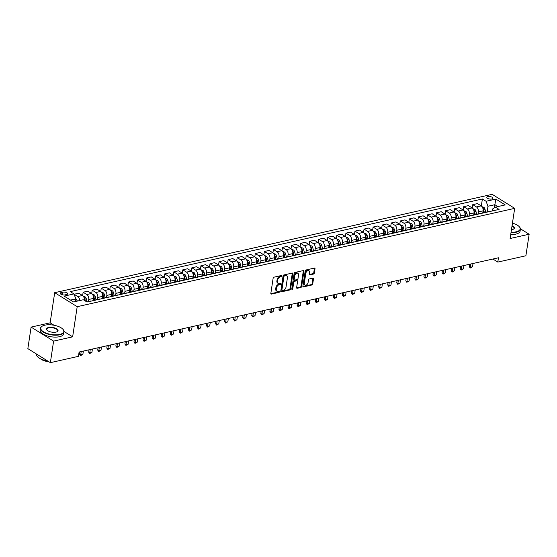 <?xml version="1.0" encoding="UTF-8"?>
<svg xmlns="http://www.w3.org/2000/svg" width="557" height="557" viewBox="0 0 557 557"><rect width="100%" height="100%" fill="white"/><g stroke="black" fill="none" stroke-linecap="round" stroke-linejoin="round"><path stroke-width="0.84" d="M281.946 275.959A0.654 0.432 121.9 0 0 281.536 275.478L273.981 277.177A0.94 0.62 121.9 0 0 273.139 278.187L270.834 293.407A0.94 0.62 121.9 0 0 271.419 294.089L278.98 292.39A0.654 0.432 121.9 0 0 279.161 291.207L278.18 291.429A3.001 1.984 121.9 0 1 277.003 291.269A3.001 1.984 121.9 0 1 276.314 289.236L276.509 287.962A3.001 1.984 121.9 0 1 279.189 284.745L280.171 284.53A0.654 0.432 121.9 0 0 280.352 283.346L279.37 283.562A3.001 1.984 121.9 0 1 278.194 283.402A3.001 1.984 121.9 0 1 277.504 281.369L277.692 280.101A3.001 1.984 121.9 0 1 280.38 276.885L281.362 276.662A0.654 0.432 121.9 0 0 281.946 275.959M278.194 283.402L277.588 283.026A3.001 1.984 121.9 0 1 276.892 280.993L277.087 279.718A3.001 1.984 121.9 0 1 279.774 276.502L280.749 276.286A0.654 0.432 121.9 0 0 281.348 275.52M270.841 293.706L278.375 292.014A0.654 0.432 121.9 0 0 278.966 291.248M277.003 291.269L276.397 290.886A3.001 1.984 121.9 0 1 275.708 288.853L275.896 287.586A3.001 1.984 121.9 0 1 278.584 284.369L279.565 284.147A0.654 0.432 121.9 0 0 280.157 283.388M487.904 196.593A3.057 1.253 8.6 0 0 486.825 197.345A3.057 1.253 8.6 0 0 488.482 198.758A3.057 1.253 8.6 0 0 491.796 199.016A3.057 1.253 8.6 0 0 492.868 198.257A3.057 1.253 8.6 0 0 491.211 196.844A3.057 1.253 8.6 0 0 487.904 196.593M313.528 274.044A0.94 0.62 121.9 0 0 314.371 273.041L315.011 268.773A0.94 0.62 121.9 0 0 314.427 268.084L306.037 269.971A0.94 0.62 121.9 0 0 305.194 270.981L302.89 286.201A0.94 0.62 121.9 0 0 303.474 286.883L311.871 284.996A0.94 0.62 121.9 0 0 312.714 283.993L313.494 278.834A0.94 0.62 121.9 0 0 312.909 278.152L309.316 278.96A0.94 0.62 121.9 0 0 308.474 279.962L308.091 282.517A2.507 1.657 121.9 0 1 306.789 284.731A2.507 1.657 121.9 0 1 304.86 285.08A2.507 1.657 121.9 0 1 304.282 283.374L305.8 273.355A2.507 1.657 121.9 0 1 307.095 271.141A2.507 1.657 121.9 0 1 309.024 270.799A2.507 1.657 121.9 0 1 309.601 272.498L309.351 274.169A0.94 0.62 121.9 0 0 309.936 274.852L313.528 274.044L312.923 273.668A0.94 0.62 121.9 0 0 313.758 272.665L314.406 268.39A0.94 0.62 121.9 0 0 314.406 268.091M510.121 238.507L529.15 234.232L525.892 255.767L497.805 262.082L498.452 257.78L79.094 352.038L78.44 356.348L50.353 362.663L53.604 341.121L72.64 336.846L77.193 306.691L514.682 208.36L510.121 238.507M292.885 273.745A0.94 0.62 121.9 0 0 292.3 273.062L283.903 274.949A0.94 0.62 121.9 0 0 283.067 275.952L280.763 291.172A0.94 0.62 121.9 0 0 281.348 291.861L289.744 289.974A0.94 0.62 121.9 0 0 290.58 288.965L292.885 273.745L292.279 273.369A0.94 0.62 121.9 0 0 292.272 273.062M294.966 272.457L303.363 270.57A0.94 0.62 121.9 0 1 303.948 271.259L301.65 286.479A0.94 0.62 121.9 0 1 300.808 287.489L297.215 288.296A0.94 0.62 121.9 0 1 296.63 287.607L297.563 281.431A0.94 0.62 121.9 0 0 296.978 280.749L294.597 281.285A0.94 0.62 121.9 0 0 293.755 282.288L292.787 288.714A0.654 0.432 121.9 0 1 291.791 288.944L294.131 273.466A0.94 0.62 121.9 0 1 294.966 272.457M65.051 294.883L66.645 294.528A2.959 1.211 8.6 0 0 67.689 293.797A2.959 1.211 8.6 0 0 66.081 292.425A2.959 1.211 8.6 0 0 62.871 292.174L61.277 292.536A2.959 1.211 8.6 0 0 60.24 293.267A2.959 1.211 8.6 0 0 61.841 294.639A2.959 1.211 8.6 0 0 65.051 294.883M77.193 306.691L54.697 292.676L492.179 194.337L514.682 208.36M481.325 205.986L482.383 198.988L70.273 291.624L73.949 293.915L64.166 296.115L73.531 301.95L83.313 299.75L86.996 302.04L499.107 209.411L495.431 207.12L492.472 209.049L492.186 210.964M482.383 198.988L486.066 201.286L495.848 199.086L505.213 204.92L495.431 207.12M54.036 325.26L50.137 322.83L31.108 327.105L53.604 341.121M31.108 327.105L27.85 348.64L50.353 362.663M529.15 234.232L520.398 228.781M50.137 322.83L54.697 292.676M492.896 259.026L497.805 262.082M73.949 293.915L75.863 298.879L75.46 301.511M77.291 301.1L77.207 300.766A2.534 1.587 77.3 0 0 76.044 298.914L70.523 300.077M494.393 207.796L494.86 204.698L487.974 206.243L487.117 211.89M472.266 208.026L472.775 204.649L477.488 203.59L481.164 205.881A3.822 2.402 77.3 0 1 483.079 210.838L482.738 213.087M472.775 204.649L476.451 206.939A3.822 2.402 77.3 0 1 478.366 211.897L478.059 213.93M463.201 210.059L463.716 206.682L468.423 205.624L472.106 207.914A3.822 2.402 77.3 0 1 474.014 212.878L473.673 215.127M463.716 206.682L467.393 208.972A3.822 2.402 77.3 0 1 469.307 213.937L468.994 215.97M454.143 212.099L454.651 208.722L459.365 207.664L463.041 209.954A3.822 2.402 77.3 0 1 464.956 214.911L464.615 217.16M454.651 208.722L458.334 211.012A3.822 2.402 77.3 0 1 460.242 215.97L459.936 218.003M445.078 214.132L445.593 210.755L450.3 209.697L453.983 211.987A3.822 2.402 77.3 0 1 455.891 216.952L455.556 219.2M445.593 210.755L449.269 213.046A3.822 2.402 77.3 0 1 451.184 218.01L450.878 220.043M436.02 216.172L436.528 212.795L441.241 211.737L444.918 214.027A3.822 2.402 77.3 0 1 446.832 218.985L446.491 221.233M436.528 212.795L440.211 215.086A3.822 2.402 77.3 0 1 442.119 220.05L441.812 222.076M426.954 218.205L427.47 214.828L432.183 213.77L435.859 216.06A3.822 2.402 77.3 0 1 437.767 221.025L437.433 223.273M427.47 214.828L431.146 217.126A3.822 2.402 77.3 0 1 433.061 222.083L432.754 224.116M417.896 220.245L418.404 216.868L423.118 215.81L426.794 218.1A3.822 2.402 77.3 0 1 428.709 223.065L428.368 225.307M418.404 216.868L422.088 219.159A3.822 2.402 77.3 0 1 423.995 224.123L423.689 226.149M408.838 222.278L409.346 218.901L414.06 217.843L417.736 220.133A3.822 2.402 77.3 0 1 419.651 225.098L419.31 227.347M409.346 218.901L413.022 221.199A3.822 2.402 77.3 0 1 414.937 226.156L414.631 228.189M399.773 224.318L400.281 220.941L404.995 219.883L408.678 222.173A3.822 2.402 77.3 0 1 410.586 227.138L410.244 229.38M400.281 220.941L403.964 223.232A3.822 2.402 77.3 0 1 405.872 228.196L405.566 230.222M390.715 226.358L391.223 222.974L395.936 221.916L399.613 224.213A3.822 2.402 77.3 0 1 401.527 229.171L401.186 231.42M391.223 222.974L394.899 225.272A3.822 2.402 77.3 0 1 396.814 230.229L396.507 232.262M381.649 228.391L382.158 225.014L386.871 223.956L390.554 226.246A3.822 2.402 77.3 0 1 392.462 231.211L392.121 233.453M382.158 225.014L385.841 227.305A3.822 2.402 77.3 0 1 387.749 232.269L387.442 234.295M372.591 230.431L373.099 227.054L377.813 225.989L381.489 228.286A3.822 2.402 77.3 0 1 383.404 233.244L383.063 235.493M373.099 227.054L376.776 229.345A3.822 2.402 77.3 0 1 378.69 234.302L378.384 236.335M363.526 232.464L364.041 229.087L368.748 228.029L372.431 230.32A3.822 2.402 77.3 0 1 374.339 235.284L373.998 237.533M364.041 229.087L367.717 231.378A3.822 2.402 77.3 0 1 369.625 236.342L369.319 238.368M354.468 234.504L354.976 231.127L359.69 230.062L363.366 232.36A3.822 2.402 77.3 0 1 365.281 237.317L364.939 239.566M354.976 231.127L358.659 233.418A3.822 2.402 77.3 0 1 360.567 238.375L360.261 240.408M345.403 236.537L345.918 233.16L350.625 232.102L354.308 234.393A3.822 2.402 77.3 0 1 356.215 239.357L355.881 241.606M345.918 233.16L349.594 235.451A3.822 2.402 77.3 0 1 351.509 240.415L351.195 242.441M336.344 238.577L336.853 235.2L341.566 234.142L345.243 236.433A3.822 2.402 77.3 0 1 347.157 241.39L346.816 243.639M336.853 235.2L340.536 237.491A3.822 2.402 77.3 0 1 342.444 242.448L342.137 244.481M327.279 240.61L327.795 237.233L332.501 236.175L336.184 238.466A3.822 2.402 77.3 0 1 338.092 243.43L337.758 245.679M327.795 237.233L331.471 239.524A3.822 2.402 77.3 0 1 333.385 244.488L333.079 246.514M318.221 242.65L318.729 239.273L323.443 238.215L327.119 240.506A3.822 2.402 77.3 0 1 329.034 245.463L328.693 247.712M318.729 239.273L322.412 241.564A3.822 2.402 77.3 0 1 324.32 246.521L324.014 248.554M309.156 244.683L309.671 241.306L314.385 240.248L318.061 242.539A3.822 2.402 77.3 0 1 319.969 247.503L319.634 249.752M309.671 241.306L313.347 243.597A3.822 2.402 77.3 0 1 315.262 248.561L314.956 250.594M300.098 246.723L300.606 243.346L305.32 242.288L309.003 244.579A3.822 2.402 77.3 0 1 310.91 249.536L310.569 251.785M300.606 243.346L304.289 245.637A3.822 2.402 77.3 0 1 306.197 250.601L305.89 252.627M291.039 248.756L291.548 245.379L296.261 244.321L299.938 246.612A3.822 2.402 77.3 0 1 301.852 251.576L301.511 253.825M291.548 245.379L295.224 247.67A3.822 2.402 77.3 0 1 297.139 252.634L296.832 254.667M281.974 250.796L282.483 247.419L287.196 246.361L290.879 248.652A3.822 2.402 77.3 0 1 292.787 253.609L292.446 255.858M282.483 247.419L286.166 249.71A3.822 2.402 77.3 0 1 288.073 254.674L287.767 256.7M272.916 252.829L273.424 249.452L278.138 248.394L281.814 250.685A3.822 2.402 77.3 0 1 283.729 255.649L283.388 257.898M273.424 249.452L277.101 251.75A3.822 2.402 77.3 0 1 279.015 256.707L278.709 258.74M263.851 254.869L264.366 251.492L269.073 250.434L272.756 252.725A3.822 2.402 77.3 0 1 274.664 257.689L274.322 259.931M264.366 251.492L268.042 253.783A3.822 2.402 77.3 0 1 269.95 258.747L269.644 260.773M254.793 256.902L255.301 253.526L260.015 252.467L263.691 254.758A3.822 2.402 77.3 0 1 265.605 259.722L265.264 261.971M255.301 253.526L258.977 255.823A3.822 2.402 77.3 0 1 260.892 260.78L260.585 262.813M245.728 258.942L246.243 255.566L250.949 254.507L254.633 256.798A3.822 2.402 77.3 0 1 256.54 261.762L256.199 264.004M246.243 255.566L249.919 257.856A3.822 2.402 77.3 0 1 251.834 262.82L251.52 264.847M236.669 260.982L237.178 257.599L241.891 256.54L245.567 258.838A3.822 2.402 77.3 0 1 247.482 263.795L247.141 266.044M237.178 257.599L240.861 259.896A3.822 2.402 77.3 0 1 242.768 264.853L242.462 266.887M227.604 263.015L228.119 259.639L232.826 258.58L236.509 260.871A3.822 2.402 77.3 0 1 238.417 265.835L238.083 268.084M228.119 259.639L231.796 261.929A3.822 2.402 77.3 0 1 233.71 266.894L233.404 268.92M218.546 265.055L219.054 261.679L223.768 260.613L227.444 262.911A3.822 2.402 77.3 0 1 229.359 267.868L229.018 270.117M219.054 261.679L222.737 263.969A3.822 2.402 77.3 0 1 224.645 268.927L224.339 270.96M209.481 267.088L209.996 263.712L214.71 262.653L218.386 264.944A3.822 2.402 77.3 0 1 220.293 269.908L219.959 272.157M209.996 263.712L213.672 266.002A3.822 2.402 77.3 0 1 215.587 270.967L215.28 272.993M200.423 269.128L200.931 265.752L205.644 264.686L209.321 266.984A3.822 2.402 77.3 0 1 211.235 271.941L210.894 274.19M200.931 265.752L204.614 268.042A3.822 2.402 77.3 0 1 206.522 273L206.215 275.033M191.357 271.162L191.873 267.785L196.586 266.726L200.262 269.017A3.822 2.402 77.3 0 1 202.177 273.981L201.836 276.23M191.873 267.785L195.549 270.075A3.822 2.402 77.3 0 1 197.463 275.04L197.157 277.066M182.299 273.202L182.807 269.825L187.521 268.766L191.204 271.057A3.822 2.402 77.3 0 1 193.112 276.014L192.771 278.263M182.807 269.825L186.491 272.115A3.822 2.402 77.3 0 1 188.398 277.073L188.092 279.106M173.241 275.235L173.749 271.858L178.463 270.799L182.139 273.09A3.822 2.402 77.3 0 1 184.054 278.054L183.713 280.303M173.749 271.858L177.425 274.148A3.822 2.402 77.3 0 1 179.34 279.113L179.034 281.146M164.176 277.275L164.684 273.898L169.398 272.839L173.081 275.13A3.822 2.402 77.3 0 1 174.989 280.087L174.647 282.336M164.684 273.898L168.367 276.188A3.822 2.402 77.3 0 1 170.275 281.153L169.969 283.179M155.118 279.308L155.626 275.931L160.339 274.873L164.016 277.163A3.822 2.402 77.3 0 1 165.93 282.127L165.589 284.376M155.626 275.931L159.302 278.222A3.822 2.402 77.3 0 1 161.217 283.186L160.91 285.219M146.052 281.348L146.568 277.971L151.274 276.913L154.957 279.203A3.822 2.402 77.3 0 1 156.865 284.161L156.524 286.409M146.568 277.971L150.244 280.262A3.822 2.402 77.3 0 1 152.152 285.226L151.845 287.252M136.994 283.381L137.502 280.004L142.216 278.946L145.892 281.236A3.822 2.402 77.3 0 1 147.807 286.201L147.466 288.449M137.502 280.004L141.186 282.302A3.822 2.402 77.3 0 1 143.093 287.259L142.787 289.292M127.929 285.421L128.444 282.044L133.151 280.986L136.834 283.276A3.822 2.402 77.3 0 1 138.742 288.241L138.401 290.482M128.444 282.044L132.12 284.335A3.822 2.402 77.3 0 1 134.035 289.299L133.722 291.325M118.871 287.454L119.379 284.077L124.093 283.019L127.769 285.309A3.822 2.402 77.3 0 1 129.684 290.274L129.342 292.522M119.379 284.077L123.062 286.375A3.822 2.402 77.3 0 1 124.97 291.332L124.664 293.365M109.806 289.494L110.321 286.117L115.027 285.059L118.711 287.349A3.822 2.402 77.3 0 1 120.618 292.314L120.284 294.556M110.321 286.117L113.997 288.408A3.822 2.402 77.3 0 1 115.912 293.372L115.605 295.398M100.747 291.534L101.256 288.15L105.969 287.092L109.645 289.389A3.822 2.402 77.3 0 1 111.56 294.347L111.219 296.596M101.256 288.15L104.939 290.448A3.822 2.402 77.3 0 1 106.847 295.405L106.54 297.438M91.682 293.567L92.197 290.19L96.911 289.132L100.587 291.422A3.822 2.402 77.3 0 1 102.495 296.387L102.161 298.629M92.197 290.19L95.874 292.481A3.822 2.402 77.3 0 1 97.788 297.445L97.482 299.471M82.624 295.607L83.132 292.23L87.846 291.165L91.529 293.462A3.822 2.402 77.3 0 1 93.437 298.42L93.096 300.669M83.132 292.23L86.815 294.521A3.822 2.402 77.3 0 1 88.723 299.478L88.417 301.511M497.867 206.57L494.86 204.698L495.848 199.086M84.379 300.411A3.822 2.402 77.3 0 0 82.464 295.495L78.788 293.205L74.081 294.263L77.75 296.554A3.822 2.402 77.3 0 1 79.714 300.557M86.746 301.887L90.471 301.052A3.822 2.402 77.3 0 1 91.271 301.079M94.105 300.439A3.822 2.402 77.3 0 1 94.822 300.07A3.822 2.402 77.3 0 1 95.623 300.098M94.822 300.07L99.529 299.012A3.822 2.402 77.3 0 1 100.337 299.039M103.17 298.406A3.822 2.402 77.3 0 1 103.88 298.037A3.822 2.402 77.3 0 1 104.681 298.065M103.88 298.037L108.594 296.978A3.822 2.402 77.3 0 1 109.395 297.006M112.229 296.366A3.822 2.402 77.3 0 1 112.946 295.997A3.822 2.402 77.3 0 1 113.746 296.025M112.946 295.997L117.652 294.938A3.822 2.402 77.3 0 1 118.46 294.966M121.294 294.333A3.822 2.402 77.3 0 1 122.004 293.964A3.822 2.402 77.3 0 1 122.805 293.992M122.004 293.964L126.718 292.898A3.822 2.402 77.3 0 1 127.518 292.933M130.352 292.293A3.822 2.402 77.3 0 1 131.062 291.924A3.822 2.402 77.3 0 1 131.87 291.952M131.062 291.924L135.776 290.865A3.822 2.402 77.3 0 1 136.576 290.893M139.417 290.26A3.822 2.402 77.3 0 1 140.127 289.891A3.822 2.402 77.3 0 1 140.928 289.918M140.127 289.891L144.841 288.825A3.822 2.402 77.3 0 1 145.642 288.86M148.475 288.22A3.822 2.402 77.3 0 1 149.185 287.851A3.822 2.402 77.3 0 1 149.993 287.878M149.185 287.851L153.899 286.792A3.822 2.402 77.3 0 1 154.7 286.82M157.54 286.187A3.822 2.402 77.3 0 1 158.251 285.811A3.822 2.402 77.3 0 1 159.051 285.845M158.251 285.811L162.964 284.752A3.822 2.402 77.3 0 1 163.765 284.787M166.599 284.147A3.822 2.402 77.3 0 1 167.309 283.778A3.822 2.402 77.3 0 1 168.117 283.805M167.309 283.778L172.022 282.719A3.822 2.402 77.3 0 1 172.823 282.747M175.657 282.114A3.822 2.402 77.3 0 1 176.374 281.738A3.822 2.402 77.3 0 1 177.175 281.772M176.374 281.738L181.081 280.679A3.822 2.402 77.3 0 1 181.888 280.714M184.722 280.074A3.822 2.402 77.3 0 1 185.432 279.705A3.822 2.402 77.3 0 1 186.233 279.732M185.432 279.705L190.146 278.646A3.822 2.402 77.3 0 1 190.947 278.674M193.78 278.04A3.822 2.402 77.3 0 1 194.497 277.665A3.822 2.402 77.3 0 1 195.298 277.699M194.497 277.665L199.204 276.606A3.822 2.402 77.3 0 1 200.012 276.641M202.845 276A3.822 2.402 77.3 0 1 203.556 275.631A3.822 2.402 77.3 0 1 204.356 275.659M203.556 275.631L208.269 274.573A3.822 2.402 77.3 0 1 209.07 274.601M211.904 273.96A3.822 2.402 77.3 0 1 212.621 273.591A3.822 2.402 77.3 0 1 213.422 273.626M212.621 273.591L217.327 272.533A3.822 2.402 77.3 0 1 218.135 272.561M220.969 271.927A3.822 2.402 77.3 0 1 221.679 271.558A3.822 2.402 77.3 0 1 222.48 271.586M221.679 271.558L226.393 270.5A3.822 2.402 77.3 0 1 227.193 270.528M230.027 269.887A3.822 2.402 77.3 0 1 230.737 269.518A3.822 2.402 77.3 0 1 231.545 269.553M230.737 269.518L235.451 268.46A3.822 2.402 77.3 0 1 236.252 268.488M239.092 267.854A3.822 2.402 77.3 0 1 239.802 267.485A3.822 2.402 77.3 0 1 240.603 267.513M239.802 267.485L244.516 266.427A3.822 2.402 77.3 0 1 245.317 266.455M248.15 265.814A3.822 2.402 77.3 0 1 248.861 265.445A3.822 2.402 77.3 0 1 249.668 265.473M248.861 265.445L253.574 264.387A3.822 2.402 77.3 0 1 254.375 264.415M257.216 263.781A3.822 2.402 77.3 0 1 257.926 263.412A3.822 2.402 77.3 0 1 258.727 263.44M257.926 263.412L262.639 262.347A3.822 2.402 77.3 0 1 263.44 262.382M266.274 261.741A3.822 2.402 77.3 0 1 266.984 261.372A3.822 2.402 77.3 0 1 267.792 261.4M266.984 261.372L271.698 260.314A3.822 2.402 77.3 0 1 272.498 260.342M275.332 259.708A3.822 2.402 77.3 0 1 276.049 259.339A3.822 2.402 77.3 0 1 276.85 259.367M276.049 259.339L280.763 258.274A3.822 2.402 77.3 0 1 281.563 258.309M284.397 257.668A3.822 2.402 77.3 0 1 285.107 257.299A3.822 2.402 77.3 0 1 285.908 257.327M285.107 257.299L289.821 256.241A3.822 2.402 77.3 0 1 290.622 256.269M293.455 255.635A3.822 2.402 77.3 0 1 294.173 255.259A3.822 2.402 77.3 0 1 294.973 255.294M294.173 255.259L298.879 254.201A3.822 2.402 77.3 0 1 299.687 254.236M302.521 253.595A3.822 2.402 77.3 0 1 303.231 253.226A3.822 2.402 77.3 0 1 304.031 253.254M303.231 253.226L307.944 252.168A3.822 2.402 77.3 0 1 308.745 252.196M311.579 251.562A3.822 2.402 77.3 0 1 312.296 251.186A3.822 2.402 77.3 0 1 313.097 251.221M312.296 251.186L317.003 250.128A3.822 2.402 77.3 0 1 317.81 250.163M320.644 249.522A3.822 2.402 77.3 0 1 321.354 249.153A3.822 2.402 77.3 0 1 322.155 249.181M321.354 249.153L326.068 248.095A3.822 2.402 77.3 0 1 326.868 248.123M329.702 247.489A3.822 2.402 77.3 0 1 330.419 247.113A3.822 2.402 77.3 0 1 331.22 247.148M330.419 247.113L335.126 246.055A3.822 2.402 77.3 0 1 335.934 246.09M338.767 245.449A3.822 2.402 77.3 0 1 339.478 245.08A3.822 2.402 77.3 0 1 340.278 245.108M339.478 245.08L344.191 244.022A3.822 2.402 77.3 0 1 344.992 244.05M347.826 243.416A3.822 2.402 77.3 0 1 348.536 243.04A3.822 2.402 77.3 0 1 349.343 243.075M348.536 243.04L353.249 241.982A3.822 2.402 77.3 0 1 354.05 242.01M356.891 241.376A3.822 2.402 77.3 0 1 357.601 241.007A3.822 2.402 77.3 0 1 358.402 241.035M357.601 241.007L362.315 239.949A3.822 2.402 77.3 0 1 363.115 239.976M365.949 239.336A3.822 2.402 77.3 0 1 366.659 238.967A3.822 2.402 77.3 0 1 367.467 239.002M366.659 238.967L371.373 237.909A3.822 2.402 77.3 0 1 372.173 237.936M375.014 237.303A3.822 2.402 77.3 0 1 375.724 236.934A3.822 2.402 77.3 0 1 376.525 236.962M375.724 236.934L380.438 235.876A3.822 2.402 77.3 0 1 381.239 235.903M384.072 235.263A3.822 2.402 77.3 0 1 384.783 234.894A3.822 2.402 77.3 0 1 385.59 234.922M384.783 234.894L389.496 233.836A3.822 2.402 77.3 0 1 390.297 233.863M393.131 233.23A3.822 2.402 77.3 0 1 393.848 232.861A3.822 2.402 77.3 0 1 394.648 232.889M393.848 232.861L398.561 231.803A3.822 2.402 77.3 0 1 399.362 231.83M402.196 231.19A3.822 2.402 77.3 0 1 402.906 230.821A3.822 2.402 77.3 0 1 403.707 230.849M402.906 230.821L407.62 229.763A3.822 2.402 77.3 0 1 408.42 229.79M411.254 229.157A3.822 2.402 77.3 0 1 411.971 228.788A3.822 2.402 77.3 0 1 412.772 228.816M411.971 228.788L416.678 227.722A3.822 2.402 77.3 0 1 417.485 227.757M420.319 227.117A3.822 2.402 77.3 0 1 421.029 226.748A3.822 2.402 77.3 0 1 421.83 226.776M421.029 226.748L425.743 225.689A3.822 2.402 77.3 0 1 426.544 225.717M429.377 225.084A3.822 2.402 77.3 0 1 430.095 224.715A3.822 2.402 77.3 0 1 430.895 224.743M430.095 224.715L434.801 223.649A3.822 2.402 77.3 0 1 435.609 223.684M438.443 223.044A3.822 2.402 77.3 0 1 439.153 222.675A3.822 2.402 77.3 0 1 439.953 222.703M439.153 222.675L443.866 221.616A3.822 2.402 77.3 0 1 444.667 221.644M447.501 221.011A3.822 2.402 77.3 0 1 448.218 220.635A3.822 2.402 77.3 0 1 449.019 220.669M448.218 220.635L452.925 219.576A3.822 2.402 77.3 0 1 453.732 219.611M456.566 218.971A3.822 2.402 77.3 0 1 457.276 218.602A3.822 2.402 77.3 0 1 458.077 218.629M457.276 218.602L461.99 217.543A3.822 2.402 77.3 0 1 462.79 217.571M465.624 216.938A3.822 2.402 77.3 0 1 466.334 216.562A3.822 2.402 77.3 0 1 467.142 216.596M466.334 216.562L471.048 215.503A3.822 2.402 77.3 0 1 471.849 215.538M474.689 214.898A3.822 2.402 77.3 0 1 475.399 214.529A3.822 2.402 77.3 0 1 476.2 214.556M475.399 214.529L480.113 213.47A3.822 2.402 77.3 0 1 480.914 213.498M483.748 212.865A3.822 2.402 77.3 0 1 484.458 212.489A3.822 2.402 77.3 0 1 485.265 212.523M484.458 212.489L489.171 211.43A3.822 2.402 77.3 0 1 489.972 211.465M487.974 206.243L486.066 201.286M72.64 336.846L64.076 331.512M281.348 291.861L280.77 291.499L289.132 289.591A0.94 0.62 121.9 0 0 289.974 288.589L292.279 273.369M284.509 275.952A0.654 0.432 121.9 0 0 283.924 276.662L281.898 290.023A0.654 0.432 121.9 0 0 282.308 290.496L283.339 290.267A3.001 1.984 121.9 0 0 286.026 287.05L287.405 277.915A3.001 1.984 121.9 0 0 286.716 275.882A3.001 1.984 121.9 0 0 285.539 275.722L283.903 275.576A0.654 0.432 121.9 0 0 283.311 276.279L283.924 276.662M282.051 290.462L281.445 290.086A0.654 0.432 121.9 0 1 281.292 289.64L283.311 276.279M286.716 275.882L286.11 275.506A3.001 1.984 121.9 0 0 284.933 275.346L285.539 275.722M283.903 275.576L284.933 275.346M296.63 287.906L300.202 287.106A0.94 0.62 121.9 0 0 301.038 286.103L303.342 270.876A0.94 0.62 121.9 0 0 303.335 270.577M297.347 280.798L296.742 280.422A0.94 0.62 121.9 0 0 296.373 280.366L293.992 280.902A0.94 0.62 121.9 0 0 293.149 281.912L292.174 288.338L292.787 288.714M291.784 288.951A0.654 0.432 121.9 0 0 292.174 288.338M298.531 275.026A2.507 1.657 121.9 0 0 297.953 273.327A2.507 1.657 121.9 0 0 296.025 273.668A2.507 1.657 121.9 0 0 294.723 275.882L294.193 279.412A0.94 0.62 121.9 0 0 294.778 280.101L297.16 279.565A0.94 0.62 121.9 0 0 298.002 278.556L298.531 275.026M297.953 273.327L297.347 272.951A2.507 1.657 121.9 0 0 295.412 273.292A2.507 1.657 121.9 0 0 294.117 275.506L294.723 275.882M294.409 280.053L293.797 279.67A0.94 0.62 121.9 0 1 293.581 279.036L294.117 275.506M309.351 274.469L312.923 273.668M309.024 270.799L308.418 270.417A2.507 1.657 121.9 0 0 306.489 270.765A2.507 1.657 121.9 0 0 305.187 272.979L305.8 273.355M304.86 285.08L304.247 284.697A2.507 1.657 121.9 0 1 303.676 282.998L305.187 272.979M302.897 286.5L311.266 284.62A0.94 0.62 121.9 0 0 312.101 283.61L312.881 278.458A0.94 0.62 121.9 0 0 312.881 278.152M75.912 301.414L75.829 301.072A2.534 1.587 -102.7 0 0 75.627 300.446M83.355 296.338L85.11 296.874A2.534 1.587 77.3 0 1 86.272 298.726L87.017 301.824M85.374 301.031L84.894 299.032A2.534 1.587 -102.7 0 0 84.17 297.577L83.968 297.424M92.413 294.298L94.168 294.841A2.534 1.587 77.3 0 1 95.331 296.686L96.083 299.784M93.416 298.559L93.882 300.495M94.704 300.105L93.952 296.999A2.534 1.587 -102.7 0 0 93.235 295.537L93.033 295.384M93.458 298.267L93.994 300.467M79.95 351.843L79.595 354.203L80.688 354.886L82.868 354.398L83.369 351.077M82.868 354.398L80.612 355.603L79.595 354.203M81.197 351.564L80.612 355.603M101.478 292.265L103.233 292.801A2.534 1.587 77.3 0 1 104.396 294.653L105.141 297.751M102.474 296.526L102.941 298.455M103.769 298.065L103.017 294.959A2.534 1.587 -102.7 0 0 102.293 293.504L102.091 293.351M102.516 296.227L103.052 298.434M89.016 349.81L88.66 352.17L89.754 352.853L91.926 352.358L92.427 349.037M91.926 352.358L89.67 353.563L88.66 352.17M90.255 349.531L89.67 353.563M110.537 290.225L112.291 290.768A2.534 1.587 77.3 0 1 113.454 292.613L114.206 295.711M111.539 294.486L112.006 296.421M112.827 296.025L112.075 292.926A2.534 1.587 -102.7 0 0 111.358 291.464L111.156 291.311M111.581 294.193L112.117 296.394M98.074 347.77L97.719 350.13L98.812 350.813L100.991 350.325L101.492 347.004M100.991 350.325L98.735 351.53L97.719 350.13M99.313 347.491L98.735 351.53M44.866 325.177A11.655 4.776 8.6 0 0 42.311 326.123A11.655 4.776 8.6 0 0 44.852 332.55A11.655 4.776 8.6 0 0 59.71 334.423A11.655 4.776 8.6 0 0 62.906 329.236A11.655 4.776 8.6 0 0 44.866 325.177M63.011 329.361A11.941 4.888 -171.4 0 1 63.122 329.479A11.941 4.888 -171.4 0 1 64.055 331.847A11.941 4.888 -171.4 0 1 59.85 334.792A11.941 4.888 -171.4 0 1 46.92 333.796A11.941 4.888 -171.4 0 1 40.445 328.275A11.941 4.888 -171.4 0 1 42.033 326.291A11.941 4.888 -171.4 0 1 42.179 326.207M48.577 327.488A5.828 2.388 -171.4 0 1 56.006 328.421A5.828 2.388 -171.4 0 1 57.274 331.638A5.828 2.388 -171.4 0 1 55.999 332.111A5.828 2.388 -171.4 0 1 46.983 330.085A5.828 2.388 -171.4 0 1 48.577 327.488M57.127 331.721A5.542 2.27 8.6 0 0 57.726 330.886A5.542 2.27 8.6 0 0 54.718 328.324A5.542 2.27 8.6 0 0 48.724 327.864A5.542 2.27 8.6 0 0 46.774 329.229A5.542 2.27 8.6 0 0 47.101 330.204M47.533 360.908A11.941 4.888 -171.4 0 1 36.511 354.294L36.546 354.057M39.986 356.202A11.941 4.888 -171.4 0 1 39.192 355.707M48.807 361.695A8.599 3.523 -171.4 0 1 40.536 358.819M64.055 331.847L63.77 333.74A11.941 4.888 -171.4 0 1 59.564 336.693A11.941 4.888 -171.4 0 1 46.635 335.697A11.941 4.888 -171.4 0 1 40.16 330.169L40.445 328.275M511.068 232.248A11.655 4.776 8.6 0 0 516.04 231.851A11.655 4.776 8.6 0 0 519.235 226.664A11.655 4.776 8.6 0 0 512.44 223.162M519.34 226.79A11.941 4.888 -171.4 0 1 519.458 226.915A11.941 4.888 -171.4 0 1 520.384 229.275A11.941 4.888 -171.4 0 1 516.186 232.22A11.941 4.888 -171.4 0 1 511.013 232.624M512.057 225.724A5.828 2.388 -171.4 0 1 513.61 229.066A5.828 2.388 -171.4 0 1 512.329 229.54A5.828 2.388 -171.4 0 1 511.458 229.686M513.457 229.15A5.542 2.27 8.6 0 0 514.062 228.314A5.542 2.27 8.6 0 0 511.994 226.121M520.384 229.275L520.099 231.169A11.941 4.888 -171.4 0 1 515.893 234.121A11.941 4.888 -171.4 0 1 510.727 234.518M119.602 288.192L121.356 288.728A2.534 1.587 77.3 0 1 122.519 290.58L123.264 293.678M120.597 292.453L121.064 294.381M121.892 293.992L121.141 290.886A2.534 1.587 -102.7 0 0 120.416 289.431L120.215 289.278M120.639 292.153L121.175 294.361M107.139 345.737L106.784 348.097L107.877 348.779L110.049 348.285L110.551 344.964M110.049 348.285L107.793 349.49L106.784 348.097M108.378 345.458L107.793 349.49M128.66 286.152L130.415 286.695A2.534 1.587 77.3 0 1 131.577 288.54L132.329 291.638M129.663 290.413L130.129 292.348M130.951 291.952L130.199 288.853A2.534 1.587 -102.7 0 0 129.482 287.391L129.28 287.238M129.704 290.12L130.234 292.321M116.197 343.697L115.842 346.057L116.935 346.739L119.114 346.252L119.616 342.931M119.114 346.252L116.852 347.457L115.842 346.057M117.436 343.418L116.852 347.457M137.725 284.119L139.48 284.655A2.534 1.587 77.3 0 1 140.636 286.507L141.387 289.605M138.721 288.38L139.187 290.308M140.009 289.918L139.264 286.813A2.534 1.587 -102.7 0 0 138.54 285.351L138.338 285.205M138.763 288.08L139.299 290.281M125.262 341.664L124.9 344.024L126 344.706L128.173 344.212L128.674 340.891M128.173 344.212L125.917 345.417L124.9 344.024M126.502 341.385L125.917 345.417M146.783 282.079L148.538 282.615A2.534 1.587 77.3 0 1 149.701 284.467L150.453 287.565M147.786 286.34L148.253 288.268M149.074 287.878L148.322 284.78A2.534 1.587 -102.7 0 0 147.605 283.318L147.396 283.165M147.828 286.047L148.357 288.248M134.321 339.624L133.965 341.984L135.059 342.666L137.231 342.179L137.739 338.858M137.231 342.179L134.975 343.384L133.965 341.984M135.56 339.345L134.975 343.384M155.849 280.046L157.603 280.582A2.534 1.587 77.3 0 1 158.759 282.434L159.511 285.532M156.844 284.307L157.311 286.235M158.132 285.845L157.387 282.74A2.534 1.587 -102.7 0 0 156.663 281.278L156.461 281.132M156.886 284.007L157.422 286.207M143.386 337.584L143.024 339.951L144.124 340.626L146.296 340.139L146.797 336.818M146.296 340.139L144.04 341.344L143.024 339.951M144.625 337.305L144.04 341.344M164.907 278.006L166.661 278.542A2.534 1.587 77.3 0 1 167.824 280.394L168.576 283.492M165.909 282.267L166.376 284.195M167.197 283.805L166.446 280.707A2.534 1.587 -102.7 0 0 165.721 279.245L165.52 279.092M165.951 281.974L166.48 284.174M152.444 335.551L152.089 337.911L153.182 338.593L155.354 338.106L155.863 334.785M155.354 338.106L153.098 339.304L152.089 337.911M153.683 335.272L153.098 339.304M173.972 275.973L175.727 276.509A2.534 1.587 77.3 0 1 176.882 278.361L177.634 281.459M174.968 280.234L175.434 282.162M176.256 281.772L175.504 278.667A2.534 1.587 -102.7 0 0 174.787 277.205L174.585 277.052M175.009 279.934L175.546 282.134M161.509 333.511L161.147 335.871L162.24 336.553L164.419 336.066L164.921 332.745M164.419 336.066L162.164 337.27L161.147 335.871M162.748 333.232L162.164 337.27M183.03 273.933L184.785 274.469A2.534 1.587 77.3 0 1 185.947 276.321L186.692 279.419M184.033 278.194L184.499 280.122M185.321 279.732L184.569 276.634A2.534 1.587 -102.7 0 0 183.845 275.172L183.643 275.019M184.075 277.894L184.604 280.101M170.567 331.478L170.212 333.838L171.305 334.52L173.478 334.033L173.979 330.712M173.478 334.033L171.222 335.23L170.212 333.838M171.807 331.199L171.222 335.23M192.088 271.9L193.843 272.436A2.534 1.587 77.3 0 1 195.006 274.288L195.758 277.386M193.091 276.161L193.558 278.089M194.379 277.699L193.627 274.594A2.534 1.587 -102.7 0 0 192.91 273.132L192.708 272.979M193.133 275.861L193.669 278.061M179.626 329.438L179.27 331.798L180.364 332.48L182.543 331.993L183.044 328.672M182.543 331.993L180.287 333.197L179.27 331.798M180.872 329.159L180.287 333.197M201.154 269.86L202.908 270.396A2.534 1.587 77.3 0 1 204.071 272.248L204.816 275.346M202.149 274.121L202.623 276.049M203.444 275.659L202.692 272.561A2.534 1.587 -102.7 0 0 201.968 271.099L201.766 270.946M202.198 273.821L202.727 276.028M188.691 327.405L188.336 329.765L189.429 330.447L191.601 329.96L192.102 326.639M191.601 329.96L189.345 331.157L188.336 329.765M189.93 327.126L189.345 331.157M210.212 267.82L211.966 268.363A2.534 1.587 77.3 0 1 213.129 270.215L213.881 273.313M211.214 272.088L211.681 274.016M212.502 273.626L211.751 270.521A2.534 1.587 -102.7 0 0 211.033 269.059L210.831 268.906M211.256 271.788L211.792 273.988M197.749 325.365L197.394 327.725L198.487 328.407L200.666 327.92L201.168 324.599M200.666 327.92L198.41 329.124L197.394 327.725M198.988 325.086L198.41 329.124M219.277 265.786L221.032 266.323A2.534 1.587 77.3 0 1 222.194 268.175L222.939 271.273M220.273 270.048L220.739 271.976M221.568 271.586L220.816 268.481A2.534 1.587 -102.7 0 0 220.092 267.026L219.89 266.873M220.314 269.748L220.851 271.955M206.814 323.332L206.459 325.692L207.552 326.374L209.724 325.887L210.226 322.566M209.724 325.887L207.469 327.084L206.459 325.692M208.053 323.053L207.469 327.084M228.335 263.746L230.09 264.29A2.534 1.587 77.3 0 1 231.252 266.135L232.004 269.233M229.338 268.014L229.804 269.943M230.626 269.553L229.874 266.448A2.534 1.587 -102.7 0 0 229.157 264.986L228.955 264.833M229.38 267.715L229.909 269.915M215.872 321.292L215.517 323.652L216.61 324.334L218.79 323.847L219.291 320.526M218.79 323.847L216.534 325.051L215.517 323.652M217.112 321.013L216.534 325.051M237.4 261.713L239.155 262.25A2.534 1.587 77.3 0 1 240.311 264.102L241.063 267.2M238.396 265.974L238.862 267.903M239.691 267.513L238.939 264.408A2.534 1.587 -102.7 0 0 238.215 262.953L238.013 262.8M238.438 265.675L238.974 267.882M224.937 319.258L224.575 321.619L225.676 322.301L227.848 321.807L228.349 318.486M227.848 321.807L225.592 323.011L224.575 321.619M226.177 318.98L225.592 323.011M246.459 259.673L248.213 260.216A2.534 1.587 77.3 0 1 249.376 262.062L250.128 265.16M247.461 263.934L247.928 265.87M248.749 265.48L247.997 262.375A2.534 1.587 -102.7 0 0 247.28 260.913L247.078 260.76M247.503 263.642L248.032 265.842M233.996 317.218L233.641 319.579L234.734 320.261L236.913 319.774L237.414 316.453M236.913 319.774L234.65 320.978L233.641 319.579M235.235 316.94L234.65 320.978M255.524 257.64L257.278 258.176A2.534 1.587 77.3 0 1 258.434 260.028L259.186 263.127M256.519 261.901L256.986 263.83M257.807 263.44L257.062 260.335A2.534 1.587 -102.7 0 0 256.338 258.88L256.136 258.727M256.561 261.602L257.097 263.809M243.061 315.185L242.699 317.546L243.799 318.228L245.971 317.734L246.473 314.413M245.971 317.734L243.715 318.938L242.699 317.546M244.3 314.907L243.715 318.938M264.582 255.6L266.337 256.143A2.534 1.587 77.3 0 1 267.499 257.988L268.251 261.087M265.585 259.861L266.051 261.797M266.873 261.4L266.121 258.302A2.534 1.587 -102.7 0 0 265.397 256.84L265.195 256.686M265.626 259.569L266.155 261.769M252.119 313.145L251.764 315.506L252.857 316.188L255.029 315.701L255.538 312.38M255.029 315.701L252.774 316.905L251.764 315.506M253.358 312.867L252.774 316.905M273.647 253.567L275.402 254.103A2.534 1.587 77.3 0 1 276.557 255.955L277.309 259.054M274.643 257.828L275.109 259.757M275.931 259.367L275.186 256.262A2.534 1.587 -102.7 0 0 274.462 254.807L274.26 254.653M274.685 257.529L275.221 259.736M261.184 311.112L260.822 313.473L261.922 314.155L264.095 313.661L264.596 310.34M264.095 313.661L261.839 314.865L260.822 313.473M262.424 310.834L261.839 314.865M282.705 251.527L284.46 252.063A2.534 1.587 77.3 0 1 285.623 253.915L286.368 257.014M283.708 255.788L284.174 257.717M284.996 257.327L284.244 254.229A2.534 1.587 -102.7 0 0 283.52 252.767L283.318 252.613M283.75 255.496L284.279 257.696M270.242 309.072L269.887 311.433L270.981 312.115L273.153 311.628L273.654 308.306M273.153 311.628L270.897 312.832L269.887 311.433M271.482 308.794L270.897 312.832M291.764 249.494L293.518 250.03A2.534 1.587 77.3 0 1 294.681 251.882L295.433 254.981M292.766 253.755L293.233 255.684M294.054 255.294L293.302 252.189A2.534 1.587 -102.7 0 0 292.585 250.727L292.383 250.58M292.808 253.456L293.344 255.656M279.308 307.039L278.946 309.4L280.039 310.082L282.218 309.588L282.719 306.266M282.218 309.588L279.962 310.792L278.946 309.4M280.547 306.754L279.962 310.792M300.829 247.454L302.583 247.99A2.534 1.587 77.3 0 1 303.746 249.842L304.491 252.941M301.831 251.715L302.298 253.644M303.119 253.254L302.367 250.156A2.534 1.587 -102.7 0 0 301.643 248.694L301.441 248.54M301.873 251.423L302.402 253.623M288.366 304.999L288.011 307.36L289.104 308.042L291.276 307.555L291.777 304.233M291.276 307.555L289.02 308.752L288.011 307.36M289.605 304.721L289.02 308.752M309.887 245.421L311.642 245.957A2.534 1.587 77.3 0 1 312.804 247.809L313.556 250.908M310.89 249.682L311.356 251.611M312.178 251.221L311.426 248.116A2.534 1.587 -102.7 0 0 310.709 246.654L310.507 246.5M310.931 249.383L311.467 251.583M297.424 302.959L297.069 305.327L298.162 306.002L300.341 305.514L300.843 302.193M300.341 305.514L298.086 306.719L297.069 305.327M298.67 302.681L298.086 306.719M318.952 243.381L320.707 243.917A2.534 1.587 77.3 0 1 321.869 245.769L322.614 248.868M319.948 247.642L320.414 249.571M321.243 249.181L320.491 246.083A2.534 1.587 -102.7 0 0 319.767 244.62L319.565 244.467M319.99 247.343L320.526 249.55M306.489 300.926L306.134 303.287L307.227 303.969L309.4 303.481L309.901 300.16M309.4 303.481L307.144 304.679L306.134 303.287M307.729 300.648L307.144 304.679M328.01 241.348L329.765 241.884A2.534 1.587 77.3 0 1 330.928 243.736L331.68 246.835M329.013 245.609L329.479 247.538M330.301 247.148L329.549 244.043A2.534 1.587 -102.7 0 0 328.832 242.58L328.63 242.427M329.055 245.31L329.591 247.51M315.547 298.886L315.192 301.246L316.285 301.929L318.465 301.441L318.966 298.12M318.465 301.441L316.209 302.646L315.192 301.246M316.787 298.608L316.209 302.646M337.076 239.308L338.83 239.844A2.534 1.587 77.3 0 1 339.993 241.696L340.738 244.795M338.071 243.569L338.538 245.498M339.366 245.108L338.614 242.01A2.534 1.587 -102.7 0 0 337.89 240.547L337.688 240.394M338.113 243.27L338.649 245.477M324.613 296.853L324.258 299.213L325.351 299.896L327.523 299.408L328.024 296.087M327.523 299.408L325.267 300.606L324.258 299.213M325.852 296.575L325.267 300.606M346.134 237.268L347.888 237.811A2.534 1.587 77.3 0 1 349.051 239.663L349.803 242.761M347.136 241.536L347.603 243.465M348.424 243.075L347.672 239.97A2.534 1.587 -102.7 0 0 346.955 238.507L346.753 238.354M347.178 241.237L347.707 243.437M333.671 294.813L333.316 297.173L334.409 297.856L336.588 297.368L337.089 294.047M336.588 297.368L334.325 298.573L333.316 297.173M334.91 294.535L334.325 298.573M355.199 235.235L356.953 235.771A2.534 1.587 77.3 0 1 358.109 237.623L358.861 240.721M356.195 239.496L356.661 241.425M357.483 241.035L356.738 237.936A2.534 1.587 -102.7 0 0 356.014 236.474L355.812 236.321M356.236 239.197L356.772 241.404M342.736 292.78L342.374 295.14L343.474 295.823L345.646 295.335L346.148 292.014M345.646 295.335L343.391 296.533L342.374 295.14M343.975 292.502L343.391 296.533M364.257 233.195L366.012 233.738A2.534 1.587 77.3 0 1 367.174 235.59L367.926 238.681M365.26 237.463L365.726 239.392M366.548 239.002L365.796 235.896A2.534 1.587 -102.7 0 0 365.079 234.434L364.87 234.281M365.301 237.164L365.831 239.364M351.794 290.74L351.439 293.1L352.532 293.783L354.705 293.295L355.213 289.974M354.705 293.295L352.449 294.5L351.439 293.1M353.034 290.462L352.449 294.5M373.322 231.162L375.077 231.698A2.534 1.587 77.3 0 1 376.233 233.55L376.985 236.648M374.318 235.423L374.784 237.352M375.606 236.962L374.861 233.856A2.534 1.587 -102.7 0 0 374.137 232.401L373.935 232.248M374.36 235.124L374.896 237.331M360.859 288.707L360.497 291.067L361.597 291.75L363.77 291.262L364.271 287.934M363.77 291.262L361.514 292.46L360.497 291.067M362.099 288.429L361.514 292.46M382.381 229.122L384.135 229.665A2.534 1.587 77.3 0 1 385.298 231.51L386.05 234.608M383.383 233.383L383.85 235.319M384.671 234.929L383.919 231.823A2.534 1.587 -102.7 0 0 383.195 230.361L382.993 230.208M383.425 233.091L383.954 235.291M369.918 286.667L369.563 289.027L370.656 289.71L372.828 289.222L373.336 285.901M372.828 289.222L370.572 290.427L369.563 289.027M371.157 286.389L370.572 290.427M391.446 227.089L393.2 227.625A2.534 1.587 77.3 0 1 394.356 229.477L395.108 232.575M392.441 231.35L392.908 233.279M393.729 232.889L392.977 229.783A2.534 1.587 -102.7 0 0 392.26 228.328L392.058 228.175M392.483 231.051L393.019 233.258M378.983 284.634L378.621 286.994L379.721 287.677L381.893 287.182L382.394 283.861M381.893 287.182L379.637 288.387L378.621 286.994M380.222 284.355L379.637 288.387M400.504 225.049L402.258 225.592A2.534 1.587 77.3 0 1 403.421 227.437L404.166 230.535M401.506 229.31L401.973 231.246M402.795 230.849L402.043 227.75A2.534 1.587 -102.7 0 0 401.319 226.288L401.117 226.135M401.548 229.018L402.077 231.218M388.041 282.594L387.686 284.954L388.779 285.637L390.951 285.149L391.453 281.828M390.951 285.149L388.695 286.354L387.686 284.954M389.28 282.315L388.695 286.354M409.562 223.016L411.317 223.552A2.534 1.587 77.3 0 1 412.479 225.404L413.231 228.502M410.565 227.277L411.031 229.206M411.853 228.816L411.101 225.71A2.534 1.587 -102.7 0 0 410.384 224.255L410.182 224.102M410.606 226.978L411.143 229.185M397.099 280.561L396.744 282.921L397.837 283.604L400.017 283.109L400.518 279.788M400.017 283.109L397.761 284.314L396.744 282.921M398.346 280.282L397.761 284.314M418.627 220.976L420.382 221.519A2.534 1.587 77.3 0 1 421.545 223.364L422.29 226.462M419.623 225.237L420.096 227.172M420.918 226.776L420.166 223.677A2.534 1.587 -102.7 0 0 419.442 222.215L419.24 222.062M419.672 224.944L420.201 227.145M406.164 278.521L405.809 280.881L406.902 281.563L409.075 281.076L409.576 277.755M409.075 281.076L406.819 282.281L405.809 280.881M407.404 278.242L406.819 282.281M427.685 218.943L429.44 219.479A2.534 1.587 77.3 0 1 430.603 221.331L431.355 224.429M428.688 223.204L429.155 225.132M429.976 224.743L429.224 221.637A2.534 1.587 -102.7 0 0 428.507 220.175L428.305 220.029M428.73 222.904L429.266 225.105M415.223 276.488L414.868 278.848L415.961 279.53L418.14 279.036L418.641 275.715M418.14 279.036L415.884 280.241L414.868 278.848M416.462 276.209L415.884 280.241M436.751 216.903L438.505 217.439A2.534 1.587 77.3 0 1 439.668 219.291L440.413 222.389M437.746 221.164L438.213 223.092M439.041 222.703L438.289 219.604A2.534 1.587 -102.7 0 0 437.565 218.142L437.363 217.989M437.788 220.871L438.324 223.072M424.288 274.448L423.933 276.808L425.026 277.49L427.198 277.003L427.699 273.682M427.198 277.003L424.942 278.201L423.933 276.808M425.527 274.169L424.942 278.201M445.809 214.87L447.563 215.406A2.534 1.587 77.3 0 1 448.726 217.258L449.478 220.356M446.811 219.131L447.278 221.059M448.1 220.669L447.348 217.564A2.534 1.587 -102.7 0 0 446.63 216.102L446.429 215.956M446.853 218.831L447.382 221.032M433.346 272.408L432.991 274.775L434.084 275.45L436.263 274.963L436.765 271.642M436.263 274.963L434.007 276.168L432.991 274.775M434.585 272.129L434.007 276.168M454.874 212.83L456.629 213.366A2.534 1.587 77.3 0 1 457.791 215.218L458.536 218.316M455.87 217.091L456.336 219.019M457.165 218.629L456.413 215.531A2.534 1.587 -102.7 0 0 455.689 214.069L455.487 213.916M455.911 216.798L456.448 218.998M442.411 270.375L442.056 272.735L443.149 273.417L445.322 272.93L445.823 269.609M445.322 272.93L443.066 274.128L442.056 272.735M443.651 270.096L443.066 274.128M463.932 210.797L465.687 211.333A2.534 1.587 77.3 0 1 466.85 213.185L467.602 216.283M464.935 215.058L465.401 216.986M466.223 216.596L465.471 213.491A2.534 1.587 -102.7 0 0 464.754 212.029L464.552 211.876M464.977 214.758L465.506 216.958M451.469 268.335L451.114 270.695L452.207 271.377L454.387 270.89L454.888 267.569M454.387 270.89L452.124 272.095L451.114 270.695M452.709 268.056L452.124 272.095M472.997 208.757L474.752 209.293A2.534 1.587 77.3 0 1 475.908 211.145L476.66 214.243M473.993 213.018L474.46 214.946M475.281 214.556L474.536 211.458A2.534 1.587 -102.7 0 0 473.812 209.996L473.61 209.843M474.035 212.718L474.571 214.925M460.535 266.302L460.173 268.662L461.273 269.344L463.445 268.857L463.946 265.536M463.445 268.857L461.189 270.054L460.173 268.662M461.774 266.023L461.189 270.054M482.056 206.724L483.81 207.26A2.534 1.587 77.3 0 1 484.973 209.112L485.725 212.21M483.058 210.985L483.525 212.913M484.346 212.523L483.594 209.418A2.534 1.587 -102.7 0 0 482.87 207.956L482.668 207.803M483.1 210.685L483.629 212.885M469.593 264.262L469.238 266.622L470.331 267.304L472.503 266.817L473.011 263.496M472.503 266.817L470.247 268.021L469.238 266.622M470.832 263.983L470.247 268.021M483.079 210.838L478.366 211.897M474.014 212.878L469.307 213.937M464.956 214.911L460.242 215.97M455.891 216.952L451.184 218.01M446.832 218.985L442.119 220.05M437.767 221.025L433.061 222.083M428.709 223.065L423.995 224.123M419.651 225.098L414.937 226.156M410.586 227.138L405.872 228.196M401.527 229.171L396.814 230.229M392.462 231.211L387.749 232.269M383.404 233.244L378.69 234.302M374.339 235.284L369.625 236.342M365.281 237.317L360.567 238.375M356.215 239.357L351.509 240.415M347.157 241.39L342.444 242.448M338.092 243.43L333.385 244.488M329.034 245.463L324.32 246.521M319.969 247.503L315.262 248.561M310.91 249.536L306.197 250.601M301.852 251.576L297.139 252.634M292.787 253.609L288.073 254.674M283.729 255.649L279.015 256.707M274.664 257.689L269.95 258.747M265.605 259.722L260.892 260.78M256.54 261.762L251.834 262.82M247.482 263.795L242.768 264.853M238.417 265.835L233.71 266.894M229.359 267.868L224.645 268.927M220.293 269.908L215.587 270.967M211.235 271.941L206.522 273M202.177 273.981L197.463 275.04M193.112 276.014L188.398 277.073M184.054 278.054L179.34 279.113M174.989 280.087L170.275 281.153M165.93 282.127L161.217 283.186M156.865 284.161L152.152 285.226M147.807 286.201L143.093 287.259M138.742 288.241L134.035 289.299M129.684 290.274L124.97 291.332M120.618 292.314L115.912 293.372M111.56 294.347L106.847 295.405M102.495 296.387L97.788 297.445M93.437 298.42L88.723 299.478M82.464 295.495L77.75 296.554M91.529 293.462L86.815 294.521M100.587 291.422L95.874 292.481M109.645 289.389L104.939 290.448M118.711 287.349L113.997 288.408M127.769 285.309L123.062 286.375M136.834 283.276L132.12 284.335M145.892 281.236L141.186 282.302M154.957 279.203L150.244 280.262M164.016 277.163L159.302 278.222M173.081 275.13L168.367 276.188M182.139 273.09L177.425 274.148M191.204 271.057L186.491 272.115M200.262 269.017L195.549 270.075M209.321 266.984L204.614 268.042M218.386 264.944L213.672 266.002M227.444 262.911L222.737 263.969M236.509 260.871L231.796 261.929M245.567 258.838L240.861 259.896M254.633 256.798L249.919 257.856M263.691 254.758L258.977 255.823M272.756 252.725L268.042 253.783M281.814 250.685L277.101 251.75M290.879 248.652L286.166 249.71M299.938 246.612L295.224 247.67M309.003 244.579L304.289 245.637M318.061 242.539L313.347 243.597M327.119 240.506L322.412 241.564M336.184 238.466L331.471 239.524M345.243 236.433L340.536 237.491M354.308 234.393L349.594 235.451M363.366 232.36L358.659 233.418M372.431 230.32L367.717 231.378M381.489 228.286L376.776 229.345M390.554 226.246L385.841 227.305M399.613 224.213L394.899 225.272M408.678 222.173L403.964 223.232M417.736 220.133L413.022 221.199M426.794 218.1L422.088 219.159M435.859 216.06L431.146 217.126M444.918 214.027L440.211 215.086M453.983 211.987L449.269 213.046M463.041 209.954L458.334 211.012M472.106 207.914L467.393 208.972M481.164 205.881L476.451 206.939M61.019 294.277L61.277 292.536M62.475 294.813L62.871 292.174M279.774 276.502L280.38 276.885M277.087 279.718L277.692 280.101M276.892 280.993L277.504 281.369M279.565 284.147L280.171 284.53M278.584 284.369L279.189 284.745M275.896 287.586L276.509 287.962M275.708 288.853L276.314 289.236M278.375 292.014L278.98 292.39M270.848 293.734L271.419 294.089M280.749 276.286L281.362 276.662M289.974 288.589L290.58 288.965M289.132 289.591L289.744 289.974M281.292 289.64L281.898 290.023M303.342 270.876L303.948 271.259M301.038 286.103L301.65 286.479M300.202 287.106L300.808 287.489M296.637 287.934L297.215 288.296M296.373 280.366L296.978 280.749M293.992 280.902L294.597 281.285M293.149 281.912L293.755 282.288M293.581 279.036L294.193 279.412M309.358 274.497L309.936 274.852M303.676 282.998L304.282 283.374M312.881 278.458L313.494 278.834M312.101 283.61L312.714 283.993M311.266 284.62L311.871 284.996M302.904 286.528L303.474 286.883M314.406 268.39L315.011 268.773M313.758 272.665L314.371 273.041M77.207 300.766L75.829 301.072M85.061 296.86L83.842 297.132M86.272 298.726L84.894 299.032M94.119 294.82L92.901 295.099M95.331 296.686L93.952 296.999M103.184 292.787L101.959 293.059M104.396 294.653L103.017 294.959M112.242 290.747L111.024 291.026M113.454 292.613L112.075 292.926M121.308 288.714L120.082 288.986M122.519 290.58L121.141 290.886M130.366 286.674L129.147 286.952M131.577 288.54L130.199 288.853M139.431 284.641L138.206 284.912M140.636 286.507L139.264 286.813M148.489 282.601L147.271 282.879M149.701 284.467L148.322 284.78M157.554 280.568L156.329 280.839M158.759 282.434L157.387 282.74M166.613 278.528L165.394 278.806M167.824 280.394L166.446 280.707M175.678 276.495L174.452 276.766M176.882 278.361L175.504 278.667M184.736 274.455L183.518 274.733M185.947 276.321L184.569 276.634M193.794 272.422L192.576 272.693M195.006 274.288L193.627 274.594M202.859 270.382L201.634 270.66M204.071 272.248L202.692 272.561M211.918 268.349L210.699 268.62M213.129 270.215L211.751 270.521M220.983 266.309L219.757 266.58M222.194 268.175L220.816 268.481M230.041 264.269L228.823 264.547M231.252 266.135L229.874 266.448M239.106 262.236L237.881 262.507M240.311 264.102L238.939 264.408M248.164 260.196L246.946 260.474M249.376 262.062L247.997 262.375M257.23 258.163L256.004 258.434M258.434 260.028L257.062 260.335M266.288 256.123L265.069 256.401M267.499 257.988L266.121 258.302M275.353 254.089L274.128 254.361M276.557 255.955L275.186 256.262M284.411 252.049L283.193 252.328M285.623 253.915L284.244 254.229M293.476 250.016L292.251 250.288M294.681 251.882L293.302 252.189M302.535 247.976L301.316 248.255M303.746 249.842L302.367 250.156M311.593 245.943L310.374 246.215M312.804 247.809L311.426 248.116M320.658 243.903L319.433 244.182M321.869 245.769L320.491 246.083M329.716 241.87L328.498 242.142M330.928 243.736L329.549 244.043M338.781 239.83L337.556 240.109M339.993 241.696L338.614 242.01M347.84 237.797L346.621 238.069M349.051 239.663L347.672 239.97M356.905 235.757L355.679 236.029M358.109 237.623L356.738 237.936M365.963 233.724L364.744 233.996M367.174 235.59L365.796 235.896M375.028 231.684L373.803 231.956M376.233 233.55L374.861 233.856M384.086 229.644L382.868 229.923M385.298 231.51L383.919 231.823M393.151 227.611L391.926 227.883M394.356 229.477L392.977 229.783M402.21 225.571L400.991 225.85M403.421 227.437L402.043 227.75M411.268 223.538L410.049 223.81M412.479 225.404L411.101 225.71M420.333 221.498L419.115 221.777M421.545 223.364L420.166 223.677M429.391 219.465L428.173 219.737M430.603 221.331L429.224 221.637M438.456 217.425L437.231 217.703M439.668 219.291L438.289 219.604M447.515 215.392L446.296 215.663M448.726 217.258L447.348 217.564M456.58 213.352L455.354 213.63M457.791 215.218L456.413 215.531M465.638 211.319L464.42 211.59M466.85 213.185L465.471 213.491M474.703 209.279L473.478 209.557M475.908 211.145L474.536 211.458M483.761 207.246L482.543 207.517M484.973 209.112L483.594 209.418"/></g></svg>
